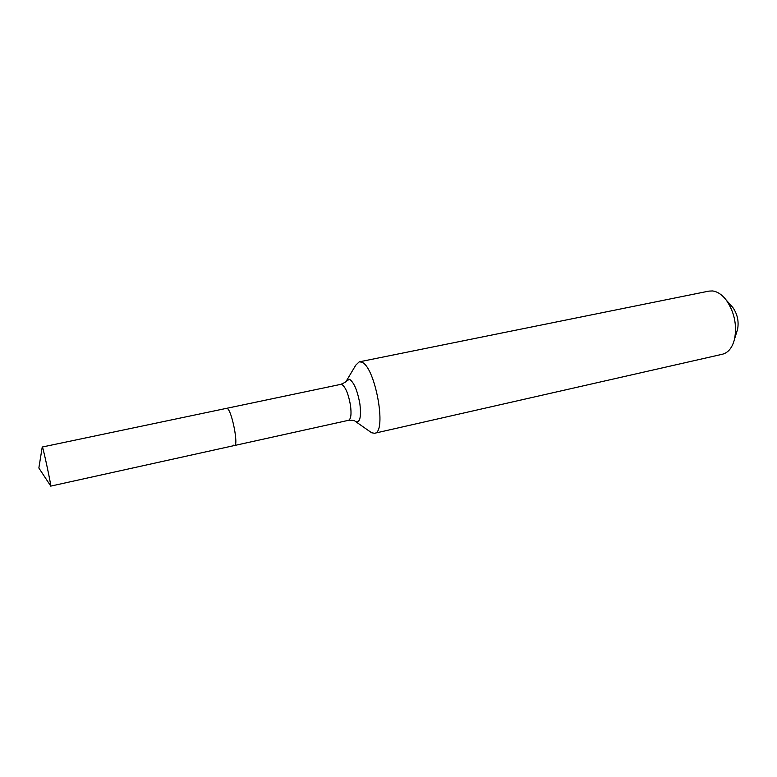 <?xml version="1.0" encoding="UTF-8"?>
<svg xmlns="http://www.w3.org/2000/svg" width="777" height="777" viewBox="0 0 777 777"><rect width="100%" height="100%" fill="white"/><g stroke="black" fill="none" stroke-linecap="round" stroke-linejoin="round"><path stroke-width="1.17" d="M233.615 445.172L234.528 445.503L50.709 486.12C51.593 487.169 43.794 450.339 42.424 446.989L340.812 384.353C344.658 382.731 346.493 381.614 346.338 381.012L349.553 379.312C354.05 382.43 357.488 390.656 359.897 404.011C361.344 416.851 360.004 422.756 355.856 421.726L371.62 432.76L374.533 433.275C387.461 432.828 374.961 365.035 361.305 362.072L359.197 361.859L355.769 365.171L346.882 380.089M234.528 445.503C238.733 445.736 231.944 410.887 227.282 408.42C231.944 410.887 238.733 445.736 234.528 445.503L348.533 420.308C350.961 419.172 351.602 414.141 350.466 405.225C348.455 394.065 345.6 387.16 341.909 384.508L340.812 384.353M736.722 332.061L737.596 329.263C738.985 321.435 737.441 314.229 732.964 307.663L731.021 305.468M374.533 433.275L722.425 354.234C728.37 352.68 732.439 347.542 734.615 338.821C737.082 324.815 734.314 311.927 726.31 300.165C722.018 294.6 717.394 291.53 712.47 290.948L708.877 291.113L359.197 361.859M355.817 421.707L371.62 432.76M348.533 420.308C352.7 420.211 354.836 420.474 354.943 421.095L355.856 421.726M42.22 447.154L38.85 468.007L50.486 485.635M732.964 307.663L726.31 300.165M737.596 329.263L734.615 338.821"/></g></svg>
